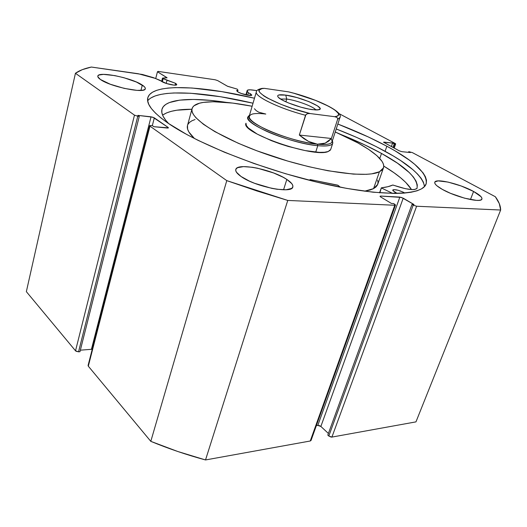 <?xml version="1.0" encoding="UTF-8"?>
<svg xmlns="http://www.w3.org/2000/svg" width="527" height="527" viewBox="0 0 527 527"><rect width="100%" height="100%" fill="white"/><g stroke="black" fill="none" stroke-linecap="round" stroke-linejoin="round"><path stroke-width="0.79" d="M168.423 127.837L168.08 127.382L167.902 128.061L168.08 127.382L154.325 117.864L152.323 125.637L154.325 117.864L151.051 116.81L91.428 349.309L80.348 350.178L91.428 349.309L151.051 116.81L137.85 115.373L139.273 116.381L79.966 351.707L139.273 116.381L137.791 116.223L78.543 351.819L79.966 351.707L78.543 351.819L75.526 350.804L134.477 115.15L75.526 350.804L76.059 351.245L78.543 351.819L137.791 116.223L134.477 115.15L75.44 73.273L26.35 291.655L75.526 350.804L26.35 291.655L75.44 73.273C79.261 70.532 84.564 68.457 91.349 67.048L138.226 73.727L155.281 78.378L166.585 83.536L174.108 85.137L176.519 84.906L176.644 84.254L175.55 83.325L175.063 85.17L175.55 83.325L167.026 80.242L166.203 83.411L167.026 80.242L163.139 78.642L162.316 81.83L163.139 78.642L162.448 78.167L167.072 77.805L157.448 71.764L158.133 71.402L215.108 79.761L217.625 80.572L227.387 86.197L237.216 89.116L227.671 86.336L217.625 80.572L215.108 79.761L158.133 71.402L157.448 71.764L167.019 77.693L162.724 78.068L162.705 78.437L175.55 83.325L176.736 84.643C176.736 86.303 165.175 83.833 161.519 81.375L160.518 80.539L153.35 77.627L142.415 74.478L91.349 67.048L82.278 69.656L75.44 73.273L134.477 115.15L137.791 116.223L139.273 116.381L137.85 115.373L152.87 117.211L168.08 127.382L168.357 127.936L167.243 128.041L153.884 126.697L152.395 125.643L150.893 125.492L149.734 125.591L149.978 126.151L226.775 180.629L256.952 190.972L287.762 200.431L394.763 205.26L395.487 205.01L394.769 204.292L393.557 203.56L391.462 203.462L380.698 196.979L380.02 196.294L380.757 196.064L401.528 197.441L413.998 204.516L411.995 204.423L413.208 205.141L416.62 206.241L500.65 210.029L499.313 203.659L495.36 196.742L412.397 152.619L408.761 151.657L410.408 152.54L401.923 151.684L399.189 150.808L383.551 142.231L392.595 143.048L395.118 143.996L395.672 143.891L395.125 143.436L338.92 113.549L395.125 143.436L395.665 143.917L395.118 143.996L393.755 147.889L395.118 143.996L394.183 143.897L392.944 147.448L394.183 143.897L392.595 143.048L391.357 146.598L392.595 143.048L384.124 142.125L383.959 142.613L384.124 142.125L383.557 142.211L399.189 150.808L401.923 151.684L410.408 152.54L408.761 151.657L408.511 152.349L408.761 151.657L412.397 152.619L495.36 196.742C498.865 201.531 500.624 205.958 500.65 210.029L415.961 421.877L331.905 437.087L415.961 421.877L500.65 210.029L416.62 206.241L413.208 205.141L328.808 436.04L331.16 437.094L331.905 437.087L416.62 206.241L331.905 437.087L328.808 436.04L327.801 435.104L328.808 436.04L413.208 205.141L411.995 204.423L327.801 435.104L411.995 204.423L413.998 204.516L403.214 198.172L320.864 426.442L328.407 433.457L320.864 426.442L403.214 198.172L399.855 197.085L317.814 425.414L319.395 425.599L320.864 426.442L317.814 425.414L316.345 425.658L317.814 425.414L399.855 197.085L380.757 196.064L380.487 196.841L380.757 196.064L380.026 196.248L380.698 196.979L391.462 203.462L393.557 203.56L395.474 205.062L394.763 205.26L310.251 441L311.029 440.467L310.251 441L205.517 459.952L310.251 441L394.763 205.26L287.762 200.431L226.775 180.629L150.801 441.349L177.751 451.494L205.517 459.952L287.762 200.431L205.517 459.952C186.729 454.867 168.495 448.668 150.801 441.349L88.305 366.179L150.801 441.349L226.775 180.629L149.978 126.151L149.655 125.703L150.893 125.492L152.395 125.643L153.884 126.697L168.423 127.85M250.345 93.714L251.774 95.117C251.748 96.52 241.741 94.261 238.026 92.001L236.636 90.71L237.987 90.209L237.216 89.116L237.987 90.209L237.558 91.718L237.987 90.209L236.649 90.624L238.026 92.001L241.524 93.556L249.772 95.519L251.32 95.44L251.781 94.972L250.345 93.714L249.818 95.519L250.345 93.714L248.467 92.805L250.345 93.714M247.756 95.262L248.467 92.805L247.38 91.329L248.467 92.805L247.756 95.262M386.851 146.223C414.723 161.229 427.812 173.798 426.119 183.93C422.476 195.616 382.806 197.118 323.637 183.699C264.567 170.359 198.033 144.055 168.258 123.318L161.117 118.061L155.491 113.121L151.381 108.542L148.772 104.372L147.639 100.637L147.922 97.357L149.563 94.55L152.487 92.212L156.605 90.361L161.835 88.977L168.087 88.068L175.26 87.614L192.045 88.016L221.933 91.652L254.482 98.226C200.57 85.387 151.75 83.009 147.804 97.778C146.111 104.03 152.929 112.547 168.258 123.318L186.894 134.569L198.244 140.426L224.397 152.204L254.034 163.522L285.522 173.706L317.043 182.158L346.779 188.416L373.129 192.21L394.855 193.449L403.708 193.139L411.139 192.243L417.107 190.787L421.607 188.818L424.643 186.374L426.257 183.501L426.488 180.254L425.388 176.677L423.036 172.823L414.848 164.444L409.176 160.01L395.098 150.86L386.851 146.223L385.092 151.289L386.851 146.223L368.373 136.974L337.847 124.029C356.186 131.131 372.523 138.529 386.851 146.223M424.512 186.525C422.885 176.473 409.749 164.727 385.092 151.289C370.817 143.528 354.526 136.085 336.233 128.963L356.621 137.395L376.192 146.611L393.3 155.972L400.731 160.63L412.944 169.714L417.555 174.062L421.066 178.218L423.385 182.151L424.512 186.525M286.82 179.424C291.326 182.401 293.328 184.911 292.821 186.96C292.221 194.101 254.976 186.736 241.023 176.473L236.399 172.158L235.714 170.333L236.129 168.824L237.624 167.678L243.5 166.624L252.361 167.276L257.512 168.205L273.625 172.968L283.039 177.204L286.82 179.424L291.82 183.679L292.828 185.557L292.748 187.164L291.576 188.435L286.075 189.76L277.083 189.265L271.695 188.337L254.6 183.297L249.396 181.104L241.023 176.473C237.058 173.686 235.312 171.361 235.793 169.503C236.952 162.415 272.387 169.483 286.82 179.424L283.559 189.799L286.82 179.424M473.582 191.459C479.55 194.726 482.324 197.256 481.915 199.048C481.335 203.297 455.848 197.157 442.443 189.45L436.909 185.787L435.368 184.219L434.722 182.902L434.986 181.887L438.102 180.893L448.042 182.078L461.263 186.018L473.582 191.459L481.019 196.683L481.895 198.06L481.862 199.16L480.92 199.931L479.083 200.346L476.415 200.372L464.583 198.185L450.532 193.33L442.443 189.45C436.89 186.301 434.334 183.897 434.775 182.243C435.618 178.067 459.972 183.903 473.582 191.459L470.446 199.568L473.582 191.459M142.29 85.078C144.503 86.533 145.505 87.745 145.3 88.727C145.511 93.925 110.169 86.771 100.413 79.478L97.857 76.804L97.963 75.783L98.977 75.025L103.496 74.373L114.899 75.618L123.924 77.719L136.407 82.028L144.141 86.487L145.149 87.752L145.274 88.819L144.49 89.649L142.817 90.196L137.053 90.387L124.148 88.365L110.275 84.234L100.413 79.478C98.496 78.141 97.627 77.021 97.818 76.125C98.147 70.98 132.158 77.956 142.29 85.078L140.953 90.42L142.29 85.078M91.428 349.309L92.232 349.335L91.428 349.309M88.193 365.257L88.305 366.179L149.978 126.151L88.305 366.179L88.088 365.468L149.648 125.709M256.965 90.644L250.134 89.807L247.525 90.15L246.326 94.972L247.38 91.329L247.143 90.565C247.499 89.755 249.455 89.597 253.013 90.077L256.965 90.644M157.448 71.764L155.715 78.563L157.448 71.764M151.045 97.864L155.175 95.927L160.419 94.478L166.677 93.49L173.857 92.969L190.636 93.246L220.51 96.731L253.026 103.206C202.737 91.375 156.868 88.688 147.665 100.828L148.113 100.275M331.094 138.825C334.197 143.39 329.638 145.182 317.412 144.207L317.774 145.696C329.5 146.644 334.349 145.057 332.326 140.933L332.741 143.258L330.686 149.53L328.143 151.545L330.277 150.235M383.472 167.876C386.449 159.523 365.395 144.866 335.244 131.987L357.82 142.876L368.637 149.385L376.831 155.603L381.989 161.308L383.313 163.897L383.748 166.268L383.261 168.39L381.825 170.228L379.433 171.769C366.838 178.449 317.821 171.776 269.646 155.353C221.406 138.996 188.686 118.127 192.065 108.621C193.047 105.453 196.848 103.378 203.455 102.39C215.088 100.881 231.313 102.172 252.13 106.256L232.703 103.088L213.435 101.744L203.455 102.39L199.509 103.2L193.969 105.802L192.48 107.58L191.894 109.682L192.256 112.08L193.587 114.767L195.899 117.719L203.481 124.319L214.858 131.631L238.197 143.232L256.978 150.834L287.729 161.071L308.42 166.598L328.031 170.768L353.393 174.108L366.528 174.318L371.772 173.838L379.433 171.769L373.564 188.626L379.433 171.769L383.472 167.876L377.707 184.378L373.564 188.626L376.001 186.927L377.484 184.931L378.024 182.652L377.655 180.135M192.059 108.648L187.493 125.498C186.545 128.95 188.87 133.298 194.47 138.535L188.897 132.02L187.619 129.181L187.5 125.466M364.585 191.196L373.564 188.626L370.178 189.99L364.585 191.196M195.049 119.53L191.848 120.815L189.457 122.435L187.928 124.372M245.997 123.252L246.346 125.479L248.388 128.035L257.216 134.095L271.234 140.597L279.514 143.66L288.17 146.427L305.12 150.577L319.191 152.356L324.408 152.27L328.143 151.545C314.197 158.245 239.93 132.488 245.99 123.259L245.99 123.272M286.701 99.056L280.555 99.036L286.701 99.056L285.858 101.823L286.701 99.056C296.714 100.321 313.842 106.704 315.871 109.972C313.842 106.704 296.714 100.321 286.701 99.056L285.772 95.117L286.701 99.056M312.491 109.669C301.319 108.345 281.378 101.092 278.296 97.271C276.491 94.959 278.981 94.241 285.772 95.117L278.737 95.005L277.808 95.532L277.683 96.322L278.375 97.357L282.129 99.972L288.546 102.976L300.884 107.172L308.98 109.096L315.456 109.952L317.748 109.932L320.054 109.023L319.988 108.173L317.485 105.868L308.842 101.592L297.017 97.587L285.772 95.117C301.207 97.054 326.938 108.364 318.73 109.787L312.491 109.669M332.741 143.258C331.799 145.689 326.812 146.499 317.774 145.696L315.713 152.119L317.774 145.696C291.029 143.588 243.421 123.72 247.835 116.974L249.488 115.288C244.923 118.344 250.595 123.661 266.504 131.249C281.853 138.186 303.763 144.345 317.774 145.696L317.412 144.207C303.137 142.817 280.522 136.309 265.529 129.24C250.114 121.513 245.707 116.46 252.301 114.069C255.299 113.325 259.791 113.318 265.786 114.049L258.757 112.205L256.234 110.67L254.429 108.74M308.598 141.473L299.329 135.057L305.535 115.268C279.501 108.608 253.974 96.191 256.353 91.836L249.212 116.23C244.93 122.778 291.339 142.112 317.412 144.207L308.598 141.473L303.98 138.706L299.329 135.057L305.937 114.59L307.742 113.634L310.126 113.549L334.652 116.691L336.681 117.323L337.471 118.055L337.642 119.306L331.397 138.476L325.179 143.153L317.412 144.207C326.239 145.004 331.108 144.227 332.023 141.862L339.908 117.699L337.642 119.306L331.397 138.476L299.329 135.057L331.397 138.476L328.505 141.249L325.179 143.153L321.463 144.148L317.412 144.207L313.104 143.311L308.598 141.473M256.353 91.836C256.379 90.367 258.223 89.234 261.899 88.431L264.409 88.358L288.559 91.869L294.007 93.286L315.64 100.426L328.901 106.388L334.968 110.084L338.15 113.213L338.538 114.471L338.084 115.492L336.786 116.236L334.652 116.691L310.126 113.549L292.202 108.424L280.792 104.267L267.13 97.91L263.915 95.96L259.883 92.561L259.139 91.184L259.244 90.058L261.919 88.635L264.409 88.358L288.559 91.869C318.552 98.898 350.027 115.229 334.652 116.691L336.681 117.323L337.471 118.055L337.642 119.306L339.974 117.416M256.293 92.153C255.002 96.731 280.166 108.773 305.535 115.268L306.51 114.122L307.742 113.634L310.126 113.549C276.293 105.743 245.938 88.312 264.409 88.358L262.077 88.391M339.908 117.699C344.085 111.671 316.424 98.753 289.659 92.12L289.606 92.106M379.855 192.823L381.39 187.823L387.846 186.723L392.747 185.036L405.454 188.706L412.081 189.615L414.492 189.549L417.022 188.409L417.305 184.964L416.053 181.13L413.346 176.98L409.288 172.566L397.49 163.186L381.515 153.436C406.64 167.276 418.478 178.936 417.022 188.409L417.022 188.409C414.209 190.688 406.291 189.595 393.254 185.122L392.747 185.036C390 186.354 386.212 187.283 381.39 187.823L379.855 192.823M397.338 193.429L394.697 192.138L392.747 190.109C394.815 189.147 398.643 190.01 404.229 192.698L404.084 193.113L404.229 192.698L404.802 193.053L403.201 192.151L398.148 190.26L393.873 189.628L392.859 189.937L392.846 190.629L396.903 193.244M379.763 158.482L381.515 153.436L379.763 158.482M411.515 189.588C407.028 182.349 397.766 174.516 383.748 166.084L394.084 172.81L400.494 177.678L405.744 182.408L411.521 189.588M168.68 123.608C163.172 117.896 160.933 113.14 161.96 109.333C164.734 98.773 191.644 97.073 226.465 102.403L210.016 100.354L193.396 99.438L179.621 100.143L169.358 102.561L165.741 104.432L163.238 106.737L161.921 109.478L161.855 112.646L163.08 116.223L165.649 120.182L168.68 123.608M340.745 134.411C355.962 140.531 369.552 146.875 381.515 153.436L364.48 144.754L340.738 134.411M163.021 114.86L166.657 112.864L171.328 111.309L176.953 110.196L191.887 109.267C177.895 109.214 168.133 111.177 162.599 115.169M338.103 185.346L340.343 187.217L337.649 185.135L310.357 179.628L338.103 185.346M392.714 193.435L381.535 188.034L392.714 193.435M309.757 180.359L310.357 179.628L309.751 180.359L309.981 179.635M381.357 187.922L379.638 192.803M394.189 148.12L395.665 143.917M395.474 205.075L311.029 440.48M247.143 90.572L245.898 94.873M162.448 78.174L161.611 81.435M379.585 192.803L381.317 187.856"/></g></svg>

